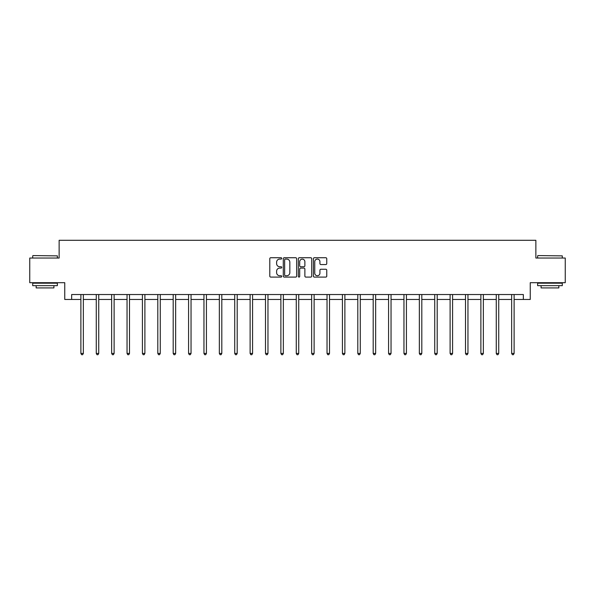 <?xml version="1.0" encoding="UTF-8"?>
<svg xmlns="http://www.w3.org/2000/svg" width="595" height="595" viewBox="0 0 595 595"><rect width="100%" height="100%" fill="white"/><g stroke="black" fill="none" stroke-linecap="round" stroke-linejoin="round"><path stroke-width="0.89" d="M281.725 258.409A0.677 0.677 0 0 0 281.041 257.732L270.762 257.732A0.967 0.967 0 0 0 269.788 258.699L269.788 276.125A0.967 0.967 0 0 0 270.762 277.091L281.041 277.091A0.677 0.677 0 0 0 281.725 276.415A0.677 0.677 0 0 0 281.041 275.738L279.709 275.738A3.094 3.094 0 0 1 276.615 272.636L276.615 271.186A3.094 3.094 0 0 1 279.709 268.092L281.041 268.092A0.677 0.677 0 0 0 281.725 267.408A0.677 0.677 0 0 0 281.041 266.731L279.709 266.731A3.094 3.094 0 0 1 276.615 263.637L276.615 262.187A3.094 3.094 0 0 1 279.709 259.085L281.041 259.085A0.677 0.677 0 0 0 281.725 258.409M325.792 264.559A0.967 0.967 0 0 0 326.759 263.585L326.759 258.699A0.967 0.967 0 0 0 325.792 257.732L314.368 257.732A0.967 0.967 0 0 0 313.401 258.699L313.401 276.125A0.967 0.967 0 0 0 314.368 277.091L325.792 277.091A0.967 0.967 0 0 0 326.759 276.125L326.759 270.219A0.967 0.967 0 0 0 325.792 269.252L320.898 269.252A0.967 0.967 0 0 0 319.932 270.219L319.932 273.15A2.588 2.588 0 0 1 317.343 275.738A2.588 2.588 0 0 1 314.755 273.15L314.755 261.674A2.588 2.588 0 0 1 317.343 259.085A2.588 2.588 0 0 1 319.932 261.674L319.932 263.585A0.967 0.967 0 0 0 320.898 264.559L325.792 264.559M71.66 299.464L71.66 294.532L523.34 294.532L523.34 299.464L530.242 299.464L530.242 282.699L565.25 282.699L565.25 258.044L535.864 258.044L535.864 240.291L59.136 240.291L59.136 258.044L29.75 258.044L29.75 282.699L64.758 282.699L64.758 299.464L80.883 299.464M296.652 258.699A0.967 0.967 0 0 0 295.685 257.732L284.261 257.732A0.967 0.967 0 0 0 283.294 258.699L283.294 276.125A0.967 0.967 0 0 0 284.261 277.091L295.685 277.091A0.967 0.967 0 0 0 296.652 276.125L296.652 258.699M299.315 257.732L310.739 257.732A0.967 0.967 0 0 1 311.706 258.699L311.706 276.125A0.967 0.967 0 0 1 310.739 277.091L305.852 277.091A0.967 0.967 0 0 1 304.878 276.125L304.878 269.059A0.967 0.967 0 0 0 303.911 268.092L300.668 268.092A0.967 0.967 0 0 0 299.702 269.059L299.702 276.415A0.677 0.677 0 0 1 299.025 277.091A0.677 0.677 0 0 1 298.348 276.415L298.348 258.699A0.967 0.967 0 0 1 299.315 257.732M83.352 299.464L96.271 299.464M98.733 299.464L111.652 299.464M114.121 299.464L127.04 299.464M129.502 299.464L142.421 299.464M144.89 299.464L157.809 299.464M160.271 299.464L173.19 299.464M175.659 299.464L188.578 299.464M191.04 299.464L203.959 299.464M206.428 299.464L219.347 299.464M221.809 299.464L234.728 299.464M237.197 299.464L250.116 299.464M252.578 299.464L265.496 299.464M267.966 299.464L280.885 299.464M283.346 299.464L296.265 299.464M298.735 299.464L311.654 299.464M314.115 299.464L327.034 299.464M329.504 299.464L342.423 299.464M344.884 299.464L357.803 299.464M360.272 299.464L373.191 299.464M375.653 299.464L388.572 299.464M391.041 299.464L403.96 299.464M406.422 299.464L419.341 299.464M421.81 299.464L434.729 299.464M437.191 299.464L450.11 299.464M452.579 299.464L465.498 299.464M467.96 299.464L480.879 299.464M483.348 299.464L496.267 299.464M498.729 299.464L511.648 299.464M514.117 299.464L523.34 299.464M285.325 259.085A0.677 0.677 0 0 0 284.648 259.762L284.648 275.061A0.677 0.677 0 0 0 285.325 275.738L286.731 275.738A3.094 3.094 0 0 0 289.832 272.636L289.832 262.187A3.094 3.094 0 0 0 286.731 259.085L285.325 259.085M304.878 261.726A2.588 2.588 0 0 0 302.29 259.137A2.588 2.588 0 0 0 299.702 261.726L299.702 265.764A0.967 0.967 0 0 0 300.668 266.731L303.911 266.731A0.967 0.967 0 0 0 304.878 265.764L304.878 261.726M83.478 294.532L83.419 294.674A0.989 0.989 0 0 0 83.352 295.046L83.352 353.43L80.883 353.43L80.883 295.046A0.989 0.989 0 0 0 80.816 294.674L80.756 294.532M83.352 353.43L82.608 354.709L81.627 354.709L80.883 353.43M33.008 255.575L57.365 255.872L33.008 255.575M45.034 285.659L32.71 285.659L32.71 283.19L57.365 283.19L57.365 285.659L45.034 285.659M53.914 285.659L53.914 287.921L36.161 287.921L36.161 285.659M537.932 255.575L562.29 255.872L537.932 255.575M549.966 285.659L537.635 285.659L537.635 283.19L562.29 283.19L562.29 285.659L549.966 285.659M558.839 285.659L558.839 287.921L541.086 287.921L541.086 285.659M98.867 294.532L98.807 294.674A0.989 0.989 0 0 0 98.733 295.046L98.733 353.43L96.271 353.43L96.271 295.046A0.989 0.989 0 0 0 96.197 294.674L96.137 294.532M98.733 353.43L97.996 354.709L97.007 354.709L96.271 353.43M114.247 294.532L114.188 294.674A0.989 0.989 0 0 0 114.121 295.046L114.121 353.43L111.652 353.43L111.652 295.046A0.989 0.989 0 0 0 111.585 294.674L111.525 294.532M114.121 353.43L113.377 354.709L112.396 354.709L111.652 353.43M129.636 294.532L129.576 294.674A0.989 0.989 0 0 0 129.502 295.046L129.502 353.43L127.04 353.43L127.04 295.046A0.989 0.989 0 0 0 126.966 294.674L126.906 294.532M129.502 353.43L128.765 354.709L127.776 354.709L127.04 353.43M145.016 294.532L144.957 294.674A0.989 0.989 0 0 0 144.89 295.046L144.89 353.43L142.421 353.43L142.421 295.046A0.989 0.989 0 0 0 142.354 294.674L142.294 294.532M144.89 353.43L144.146 354.709L143.164 354.709L142.421 353.43M160.405 294.532L160.345 294.674A0.989 0.989 0 0 0 160.271 295.046L160.271 353.43L157.809 353.43L157.809 295.046A0.989 0.989 0 0 0 157.735 294.674L157.675 294.532M160.271 353.43L159.534 354.709L158.545 354.709L157.809 353.43M175.785 294.532L175.726 294.674A0.989 0.989 0 0 0 175.659 295.046L175.659 353.43L173.19 353.43L173.19 295.046A0.989 0.989 0 0 0 173.123 294.674L173.063 294.532M175.659 353.43L174.915 354.709L173.933 354.709L173.19 353.43M191.174 294.532L191.114 294.674A0.989 0.989 0 0 0 191.04 295.046L191.04 353.43L188.578 353.43L188.578 295.046A0.989 0.989 0 0 0 188.503 294.674L188.444 294.532M191.04 353.43L190.303 354.709L189.314 354.709L188.578 353.43M206.554 294.532L206.495 294.674A0.989 0.989 0 0 0 206.428 295.046L206.428 353.43L203.959 353.43L203.959 295.046A0.989 0.989 0 0 0 203.892 294.674L203.832 294.532M206.428 353.43L205.684 354.709L204.702 354.709L203.959 353.43M221.942 294.532L221.883 294.674A0.989 0.989 0 0 0 221.809 295.046L221.809 353.43L219.347 353.43L219.347 295.046A0.989 0.989 0 0 0 219.272 294.674L219.213 294.532M221.809 353.43L221.072 354.709L220.083 354.709L219.347 353.43M237.323 294.532L237.264 294.674A0.989 0.989 0 0 0 237.197 295.046L237.197 353.43L234.728 353.43L234.728 295.046A0.989 0.989 0 0 0 234.661 294.674L234.601 294.532M237.197 353.43L236.453 354.709L235.471 354.709L234.728 353.43M252.711 294.532L252.652 294.674A0.989 0.989 0 0 0 252.578 295.046L252.578 353.43L250.116 353.43L250.116 295.046A0.989 0.989 0 0 0 250.041 294.674L249.982 294.532M252.578 353.43L251.841 354.709L250.852 354.709L250.116 353.43M268.092 294.532L268.033 294.674A0.989 0.989 0 0 0 267.966 295.046L267.966 353.43L265.496 353.43L265.496 295.046A0.989 0.989 0 0 0 265.43 294.674L265.37 294.532M267.966 353.43L267.222 354.709L266.24 354.709L265.496 353.43M283.48 294.532L283.421 294.674A0.989 0.989 0 0 0 283.346 295.046L283.346 353.43L280.885 353.43L280.885 295.046A0.989 0.989 0 0 0 280.81 294.674L280.751 294.532M283.346 353.43L282.61 354.709L281.621 354.709L280.885 353.43M298.861 294.532L298.802 294.674A0.989 0.989 0 0 0 298.735 295.046L298.735 353.43L296.265 353.43L296.265 295.046A0.989 0.989 0 0 0 296.198 294.674L296.139 294.532M298.735 353.43L297.991 354.709L297.009 354.709L296.265 353.43M314.249 294.532L314.19 294.674A0.989 0.989 0 0 0 314.115 295.046L314.115 353.43L311.654 353.43L311.654 295.046A0.989 0.989 0 0 0 311.579 294.674L311.52 294.532M314.115 353.43L313.379 354.709L312.39 354.709L311.654 353.43M329.63 294.532L329.571 294.674A0.989 0.989 0 0 0 329.504 295.046L329.504 353.43L327.034 353.43L327.034 295.046A0.989 0.989 0 0 0 326.967 294.674L326.908 294.532M329.504 353.43L328.76 354.709L327.778 354.709L327.034 353.43M345.018 294.532L344.959 294.674A0.989 0.989 0 0 0 344.884 295.046L344.884 353.43L342.423 353.43L342.423 295.046A0.989 0.989 0 0 0 342.348 294.674L342.289 294.532M344.884 353.43L344.148 354.709L343.159 354.709L342.423 353.43M360.399 294.532L360.339 294.674A0.989 0.989 0 0 0 360.272 295.046L360.272 353.43L357.803 353.43L357.803 295.046A0.989 0.989 0 0 0 357.736 294.674L357.677 294.532M360.272 353.43L359.529 354.709L358.547 354.709L357.803 353.43M375.787 294.532L375.728 294.674A0.989 0.989 0 0 0 375.653 295.046L375.653 353.43L373.191 353.43L373.191 295.046A0.989 0.989 0 0 0 373.117 294.674L373.058 294.532M375.653 353.43L374.917 354.709L373.928 354.709L373.191 353.43M391.168 294.532L391.108 294.674A0.989 0.989 0 0 0 391.041 295.046L391.041 353.43L388.572 353.43L388.572 295.046A0.989 0.989 0 0 0 388.505 294.674L388.446 294.532M391.041 353.43L390.298 354.709L389.316 354.709L388.572 353.43M406.556 294.532L406.497 294.674A0.989 0.989 0 0 0 406.422 295.046L406.422 353.43L403.96 353.43L403.96 295.046A0.989 0.989 0 0 0 403.886 294.674L403.827 294.532M406.422 353.43L405.686 354.709L404.697 354.709L403.96 353.43M421.937 294.532L421.877 294.674A0.989 0.989 0 0 0 421.81 295.046L421.81 353.43L419.341 353.43L419.341 295.046A0.989 0.989 0 0 0 419.274 294.674L419.215 294.532M421.81 353.43L421.067 354.709L420.085 354.709L419.341 353.43M437.325 294.532L437.265 294.674A0.989 0.989 0 0 0 437.191 295.046L437.191 353.43L434.729 353.43L434.729 295.046A0.989 0.989 0 0 0 434.655 294.674L434.595 294.532M437.191 353.43L436.455 354.709L435.466 354.709L434.729 353.43M452.706 294.532L452.646 294.674A0.989 0.989 0 0 0 452.579 295.046L452.579 353.43L450.11 353.43L450.11 295.046A0.989 0.989 0 0 0 450.043 294.674L449.984 294.532M452.579 353.43L451.836 354.709L450.854 354.709L450.11 353.43M468.094 294.532L468.034 294.674A0.989 0.989 0 0 0 467.96 295.046L467.96 353.43L465.498 353.43L465.498 295.046A0.989 0.989 0 0 0 465.424 294.674L465.364 294.532M467.96 353.43L467.224 354.709L466.235 354.709L465.498 353.43M483.475 294.532L483.415 294.674A0.989 0.989 0 0 0 483.348 295.046L483.348 353.43L480.879 353.43L480.879 295.046A0.989 0.989 0 0 0 480.812 294.674L480.753 294.532M483.348 353.43L482.605 354.709L481.623 354.709L480.879 353.43M498.863 294.532L498.803 294.674A0.989 0.989 0 0 0 498.729 295.046L498.729 353.43L496.267 353.43L496.267 295.046A0.989 0.989 0 0 0 496.193 294.674L496.133 294.532M498.729 353.43L497.993 354.709L497.004 354.709L496.267 353.43M514.244 294.532L514.184 294.674A0.989 0.989 0 0 0 514.117 295.046L514.117 353.43L511.648 353.43L511.648 295.046A0.989 0.989 0 0 0 511.581 294.674L511.522 294.532M514.117 353.43L513.373 354.709L512.392 354.709L511.648 353.43M32.71 258.044L32.71 255.872M38.333 283.19L38.333 282.699M51.743 283.19L51.743 282.699M57.365 258.044L57.365 255.872M537.635 258.044L537.635 255.872M543.257 283.19L543.257 282.699M556.667 283.19L556.667 282.699M562.29 258.044L562.29 255.872"/></g></svg>
